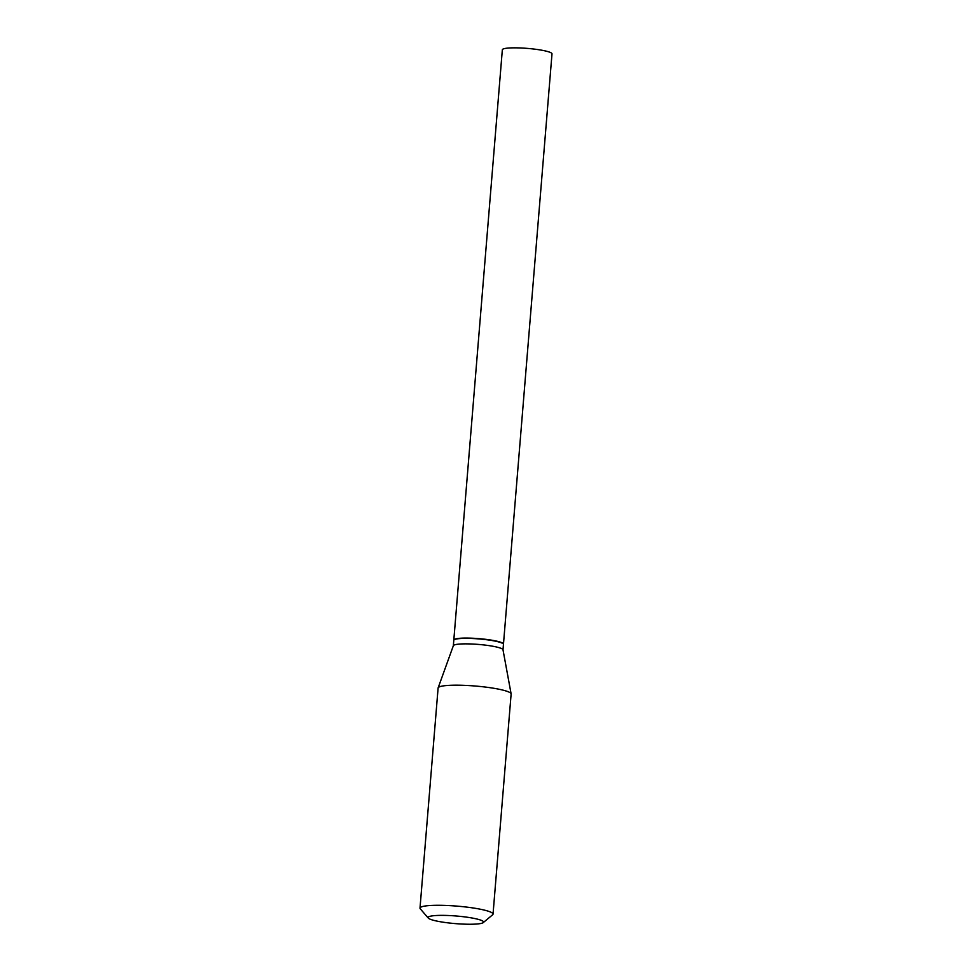 <?xml version="1.0" encoding="UTF-8"?>
<svg xmlns="http://www.w3.org/2000/svg" width="972" height="972" viewBox="0 0 972 972"><rect width="100%" height="100%" fill="white"/><g stroke="black" fill="none" stroke-linecap="round" stroke-linejoin="round"><path stroke-width="1.46" d="M503.435 644.229A24.908 3.426 -175.3 0 0 503.472 644.096L551.999 53.849A24.908 3.426 -175.3 0 0 532.389 48.879A24.908 3.426 -175.3 0 0 504.419 48.6A24.908 3.426 -175.3 0 0 502.342 49.766L453.815 640.013A24.908 3.426 -175.3 0 0 453.827 640.159M503.472 644.096A24.908 3.426 -175.3 0 0 483.862 639.114A24.908 3.426 -175.3 0 0 455.892 638.835A24.908 3.426 -175.3 0 0 453.815 640.013M502.998 649.818L503.447 644.375A24.908 3.426 -175.3 0 0 503.241 643.889A24.908 3.426 -175.3 0 0 482.136 639.224A24.908 3.426 -175.3 0 0 455.868 639.126A24.908 3.426 -175.3 0 0 454.07 639.843A24.908 3.426 -175.3 0 0 453.79 640.293L453.341 645.736M502.998 649.879A24.908 3.426 -175.3 0 0 502.986 649.746A24.908 3.426 -175.3 0 0 482.938 644.849A24.908 3.426 -175.3 0 0 455.418 644.63A24.908 3.426 -175.3 0 0 453.365 645.675L438.141 687.848A36.632 5.03 -175.3 0 0 438.105 688.03L420.001 908.127A36.632 5.03 -175.3 0 0 420.305 908.856L428.275 918.078A27.848 3.827 -175.3 0 0 451.871 923.291A27.848 3.827 -175.3 0 0 481.225 923.4A27.848 3.827 -175.3 0 0 483.242 922.598A27.848 3.827 -175.3 0 0 463.523 916.742A27.848 3.827 -175.3 0 0 430.377 916.219A27.848 3.827 -175.3 0 0 428.275 918.078M503.241 643.889L502.974 643.586A24.616 3.39 -175.3 0 0 482.124 638.969A24.616 3.39 -175.3 0 0 456.16 638.871A24.616 3.39 -175.3 0 0 454.374 639.588L454.07 639.843M483.242 922.598L492.622 914.798A36.632 5.03 -175.3 0 0 493.035 914.13A36.632 5.03 -175.3 0 0 464.203 906.815A36.632 5.03 -175.3 0 0 423.063 906.402A36.632 5.03 -175.3 0 0 420.001 908.127M493.035 914.13L511.126 694.032A36.632 5.03 -175.3 0 0 511.114 693.838A36.632 5.03 -175.3 0 0 481.626 686.633A36.632 5.03 -175.3 0 0 441.167 686.305A36.632 5.03 -175.3 0 0 438.141 687.848M502.986 649.746L511.114 693.838"/></g></svg>
